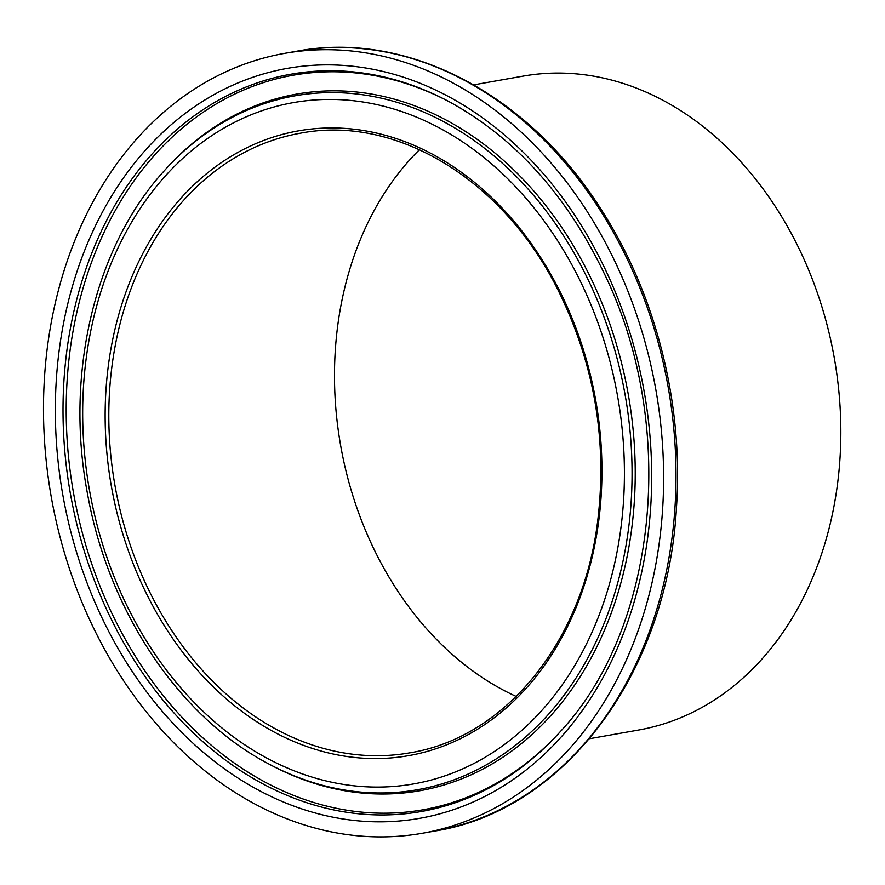 <?xml version="1.0" encoding="UTF-8"?>
<svg xmlns="http://www.w3.org/2000/svg" width="885" height="885" viewBox="0 0 885 885"><rect width="100%" height="100%" fill="white"/><g stroke="black" fill="none" stroke-linecap="round" stroke-linejoin="round"><path stroke-width="1.33" d="M88.456 617.166A395.982 307.018 -100 0 0 422.543 833.227A395.982 307.018 -100 0 0 655.862 389.798A395.982 307.018 -100 0 0 284.527 53.377A395.982 307.018 -100 0 0 88.456 617.166M589.454 738.732L638.704 730.014A332.019 257.424 -100 0 0 834.334 358.215A332.019 257.424 -100 0 0 522.991 76.143L473.74 84.849M419.468 149.698A314.606 243.928 -100 0 0 370.24 541.211A314.606 243.928 -100 0 0 516.232 696.451M508.267 782.838A380.782 295.236 -100 0 0 496.916 128.745A380.782 295.236 -100 0 0 55.412 418.317A380.782 295.236 -100 0 0 508.267 782.838M508.3 776.665A374.366 290.269 80 0 1 105.558 607.21A374.366 290.269 80 0 1 127.197 185.806A374.366 290.269 80 0 1 449.436 101.852C514.86 137.783 566.411 194.888 604.079 273.166C677.81 423.827 658.34 626.281 560.802 731.11A374.366 290.269 80 0 1 508.3 776.665M450.299 102.306A372.961 289.174 -100 0 0 206.681 109.906A372.961 289.174 -100 0 0 108.567 606.225A372.961 289.174 -100 0 0 561.444 730.379M212.964 134.852A345.913 268.199 80 0 1 624.356 465.997A345.913 268.199 80 0 1 223.274 729.063A345.913 268.199 80 0 1 212.964 134.852M212.997 128.668A352.33 273.177 -100 0 0 163.592 171.546C94.429 247.634 64.682 374.432 87.493 493.73C108.39 611.115 179.013 716.839 268.398 763.744A352.33 273.177 -100 0 0 630.385 434.834A352.33 273.177 -100 0 0 212.997 128.668M268.398 763.744L270.113 764.662A353.734 274.261 -100 0 0 633.549 434.435A353.734 274.261 -100 0 0 214.491 127.053A353.734 274.261 -100 0 0 164.887 170.097L163.592 171.546M224.624 160.439A317.217 245.953 -100 0 0 234.082 705.356A317.217 245.953 -100 0 0 601.889 464.116A317.217 245.953 -100 0 0 224.624 160.439M296.917 51.186C406.746 30.367 528.002 93.766 600.76 208.838C655.564 293.267 683.53 403.129 676.538 506.452C667.943 671.748 565.493 810.428 434.933 831.037A395.982 307.018 -100 0 0 668.252 387.608A395.982 307.018 -100 0 0 296.917 51.186L284.527 53.377M144.554 581.146A314.606 243.928 -100 0 0 409.987 752.814C504.937 737.625 582.695 642.222 597.596 521.741C607.486 441.316 594.554 364.62 558.822 291.63C504.251 180.263 396.458 114.475 300.336 133.215A314.606 243.928 -100 0 0 227.312 162.475A314.606 243.928 -100 0 0 144.554 581.146M434.933 831.037L422.543 833.227"/></g></svg>
